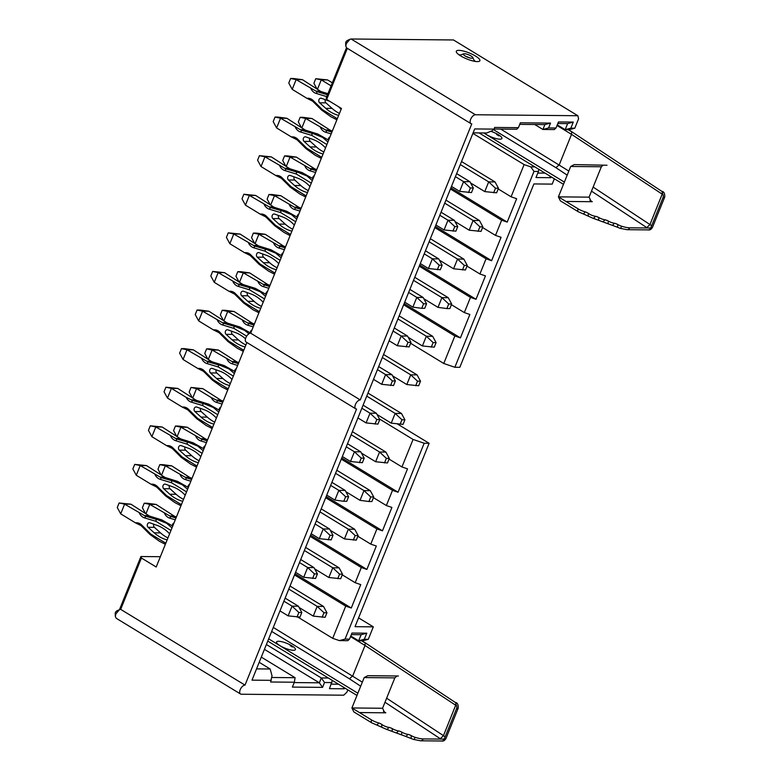 <?xml version="1.0" encoding="UTF-8"?>
<svg xmlns="http://www.w3.org/2000/svg" width="780" height="780" viewBox="0 0 780 780"><rect width="100%" height="100%" fill="white"/><g stroke="black" fill="none" stroke-linecap="round" stroke-linejoin="round"><path stroke-width="1.17" d="M347.851 689.881L346.924 692.182L343.717 695.194L241.342 694.229A5.08 2.671 -58.6 0 1 240.532 694.015A5.08 2.671 -58.6 0 1 240.523 688.954A5.08 2.671 -58.6 0 1 245.018 685.113L120.676 609.365L141.424 558.012L156.195 567.011L246.899 342.517M358.585 617.867L373.318 626.847L368.287 639.308L362.622 640.828L358.663 640.789L364.328 639.268L366.785 633.194L351.946 633.048L349.498 639.132L345.043 639.083L339.378 640.604L332.709 638.323L297.794 617.058M343.005 686.926L344.321 688.798L344.662 687.941M338.549 684.216L331.305 684.148M332.299 680.404L329.482 688.662L344.321 688.798M328.38 678.025L321.302 677.957L324.519 682.51L331.939 682.578M266.399 644.504L321.302 677.957L319.342 682.812L322.559 687.375L324.519 682.51M264.43 649.36L319.342 682.812L294.206 682.578M271.752 677.489L295.094 677.703L294.352 682.227L292.383 687.092L322.559 687.375M259.194 662.317L270.173 669.006L272.025 675.812L270.611 682.003L294.352 682.227M270.173 669.006L256.552 668.879M473.119 132.853L486.74 132.98L492.277 130.669L493.984 129.109L474.698 128.934L251.989 680.15L271.284 680.335M290.101 645.587L292.383 646.981A9.448 2.408 22 0 0 290.101 645.587M295.094 677.703L261.3 657.121M160.358 556.706L140.936 556.53L141.424 558.012M140.936 556.53L119.467 609.658L115.869 613.889L115.343 616.444L116.23 618.286M397.4 423.969L429.117 443.293L355.027 626.672L373.318 626.847M332.709 638.323L345.725 606.118L294.508 574.918M345.725 606.118L351.273 608.02L294.996 573.729M351.273 608.02L360.731 584.62L355.183 582.718L342.264 574.85M355.183 582.718L361.315 567.528L310.099 536.328M361.315 567.528L366.873 569.429L310.586 535.129M366.873 569.429L376.321 546.029L370.773 544.128L357.854 536.26M370.773 544.128L376.915 528.938L325.699 497.728M376.915 528.938L382.463 530.829L326.177 496.538M382.463 530.829L391.911 507.439L386.363 505.537L373.444 497.669M368.287 639.308L364.328 639.268M351.312 634.618L361.12 634.706L358.663 640.789L350.766 635.973M361.12 634.706L366.785 633.194M339.378 640.604L347.782 640.682L349.498 639.132M115.762 613.938C114.894 612.914 115.303 611.9 116.981 610.896M120.676 609.365L119.496 609.648M386.363 505.537L392.506 490.347L341.289 459.137M429.117 443.293L424.164 443.245L345.043 639.083M424.164 443.245L413.069 439.442L401.953 466.947L407.511 468.848L398.053 492.238L392.506 490.347M245.018 685.113L356.558 409.052A5.08 2.671 121.4 0 1 355.758 408.837L246.188 342.079A5.08 2.671 121.4 0 1 246.168 337.019A5.08 2.671 121.4 0 1 250.673 333.177L360.243 399.935A5.08 2.671 121.4 0 0 355.748 403.777A5.08 2.671 121.4 0 0 355.758 408.837M493.984 129.109L494.666 127.442L518.408 127.666L520.367 122.801L550.543 123.094L548.574 127.949L555.994 128.018L558.451 121.943L573.29 122.08L570.833 128.164L574.792 128.203L578.594 118.774L577.843 115.723L475.459 114.757A5.08 2.671 121.4 0 0 470.964 118.599A5.08 2.671 121.4 0 0 470.974 123.659A5.08 2.671 121.4 0 0 471.783 123.874L360.243 399.935M494.032 129.012L516.692 129.226L518.408 127.666M519.733 124.371L544.869 124.605L550.543 123.094M544.869 124.605L542.909 129.47L548.574 127.949M534.768 124.517L542.909 129.47L554.288 129.578L555.994 128.018M557.817 123.513L567.616 123.601L573.29 122.08M567.616 123.601L565.168 129.685L570.833 128.164M557.271 124.868L565.168 129.685L569.117 129.714L574.792 128.203M554.356 178.776L552.201 184.109L533.9 183.934L459.81 367.322L454.857 367.273L533.988 171.434L538.434 171.473L535.987 177.547L550.817 177.694L551.167 176.836M346.661 47.921L345.784 46.069L346.31 43.534L349.996 39.263L351.117 39L453.502 39.965L577.843 115.723M460.678 55.907A12.704 3.237 -158 0 1 456.407 52.172A12.704 3.237 -158 0 1 469.306 52.982A12.704 3.237 -158 0 1 479.144 61.357A12.704 3.237 -158 0 1 460.678 55.907M347.344 48.331L326.683 99.469L341.455 108.469L250.673 333.177M326.683 99.469L326.196 97.987L346.476 47.794M459.215 54.951A9.321 2.369 -158 0 1 460.805 54.931M474.074 60.284A9.321 2.369 -158 0 1 475.195 61.415M347.422 40.54C345.745 41.545 345.335 42.549 346.203 43.573M379.46 418.977L413.069 439.442M549.5 175.822L550.817 177.694M545.054 173.111L537.8 173.043M538.795 169.299L538.434 171.473M472.894 133.39L524.111 164.599L530.77 166.871L534.885 166.91M530.77 166.871L533.988 171.434M524.111 164.599L511.095 196.804L516.652 198.705L507.195 222.105L501.647 220.204L495.505 235.394L501.062 237.296L491.605 260.695L486.057 258.794L479.915 273.985L485.462 275.886L476.014 299.286L470.467 297.385L464.324 312.585L469.872 314.476L460.424 337.877L454.867 335.975L443.761 363.48L454.857 367.273M443.761 363.48L410.602 343.278M389.035 459.079L401.953 466.947M341.767 457.948L398.053 492.238M454.867 335.975L403.65 304.775M460.424 337.877L404.137 303.586M464.324 312.585L451.406 304.707M470.467 297.385L419.25 266.185M476.014 299.286L419.728 264.995M479.915 273.985L466.996 266.116M486.057 258.794L434.84 227.594M491.605 260.695L435.318 226.405M495.505 235.394L482.586 227.526M501.647 220.204L450.43 189.004M507.195 222.105L450.908 187.814M511.095 196.804L498.186 188.935M496.597 134.482L498.878 135.876A9.448 2.408 22 0 0 496.597 134.482M293.368 650.276A10.169 2.584 22 0 0 294.469 650.188A10.169 2.584 22 0 0 286.952 643.383A10.169 2.584 22 0 0 276.812 643.051A10.169 2.584 22 0 0 284.008 647.751A10.169 2.584 22 0 0 293.368 650.276M484.234 132.951A10.169 2.584 22 0 0 499.873 139.172A10.169 2.584 22 0 0 500.975 139.084A10.169 2.584 22 0 0 500.048 135.827A10.169 2.584 22 0 0 490.766 131.303M336.794 470.252L370.295 490.669L363.968 490.601L335.566 473.304M345.852 491.692L360.038 500.331L363.968 490.601L370.753 496.957L368.911 501.511L371.885 501.54L373.727 496.977L370.753 496.957M331.909 482.352L345.169 490.425L338.842 490.366L330.681 485.394M326.752 495.124L334.912 500.087L338.842 490.366L345.628 496.714L343.785 501.277L346.759 501.306L348.601 496.743L345.628 496.714M305.614 547.443L339.115 567.85L332.777 567.791L304.385 550.485M314.671 568.874L328.848 577.512L332.777 567.791L339.573 574.139L342.537 574.168L339.115 567.85M316.319 520.942L329.579 529.015L323.242 528.957L315.091 523.984M311.161 533.715L319.312 538.678L323.242 528.957L330.037 535.304L333.011 535.333L329.579 529.015M285.129 598.124L298.389 606.197L292.061 606.138L283.901 601.175M279.971 610.896L288.132 615.868L292.061 606.138L298.857 612.495L301.821 612.514L298.389 606.197M300.729 559.533L313.989 567.606L307.651 567.548L299.491 562.575M295.561 572.306L303.722 577.278L307.651 567.548L314.447 573.895L317.411 573.924L313.989 567.606M290.023 586.033L323.515 606.44L317.187 606.382L288.785 589.075M299.081 607.464L313.258 616.102L317.187 606.382L323.983 612.729L326.947 612.758L323.515 606.44M321.204 508.843L354.705 529.259L348.368 529.191L319.976 511.894M330.262 530.283L344.438 538.922L348.368 529.191L355.163 535.548L358.137 535.577L354.705 529.259M404.713 302.162L412.864 307.135L416.793 297.414L408.642 292.442M409.87 289.39L423.13 297.473L416.793 297.414L423.589 303.761L421.746 308.315L424.72 308.344L426.562 303.79L423.589 303.761M423.813 298.73L437.99 307.369L441.919 297.648L413.527 280.342M414.755 277.3L448.256 297.706L441.919 297.648L448.715 303.995L446.872 308.558L449.845 308.587L451.688 304.024L448.715 303.995M445.936 200.119L479.437 220.525L473.109 220.467L444.707 203.161M454.994 221.549L469.18 230.188L473.109 220.467L479.905 226.814L482.869 226.843L479.437 220.525M456.641 173.618L469.901 181.701L463.573 181.633L455.413 176.67M451.483 186.391L459.644 191.363L463.573 181.633L470.369 187.99L473.333 188.019L469.901 181.701M425.461 250.799L438.721 258.882L432.393 258.823L424.232 253.851M420.303 263.572L428.464 268.544L432.393 258.823L439.179 265.171L442.153 265.2L438.721 258.882M441.051 212.209L454.311 220.291L447.983 220.233L439.822 215.261M435.893 224.981L444.054 229.954L447.983 220.233L454.779 226.58L457.743 226.609L454.311 220.291M430.345 238.709L463.846 259.116L457.519 259.058L429.117 241.751M439.403 260.14L453.59 268.778L457.519 259.058L464.305 265.405L467.279 265.434L463.846 259.116M461.526 161.528L495.027 181.935L488.699 181.876L460.298 164.57M470.584 182.959L484.77 191.597L488.699 181.876L495.495 188.224L498.459 188.253L495.027 181.935M399.165 315.89L432.666 336.297L426.328 336.238L397.936 318.942M408.223 337.321L422.399 345.959L426.328 336.238L433.124 342.586L436.088 342.615L432.666 336.297M367.975 393.071L401.476 413.478L395.148 413.419L366.746 396.123M377.032 414.502L391.219 423.15L395.148 413.419L401.944 419.767L404.908 419.796L401.476 413.478M378.68 366.571L391.94 374.654L385.613 374.595L377.452 369.623M373.523 379.343L381.683 384.316L385.613 374.595L392.408 380.942L395.372 380.971L391.94 374.654M363.09 405.171L376.35 413.244L370.022 413.185L361.861 408.213M357.932 417.934L366.093 422.906L370.022 413.185L376.818 419.533L379.782 419.562L376.35 413.244M394.28 327.98L407.54 336.063L401.203 336.005L393.042 331.032M389.113 340.753L397.273 345.725L401.203 336.005L407.998 342.352L410.962 342.381L407.54 336.063M383.575 354.481L417.066 374.887L410.738 374.829L382.337 357.532M392.632 375.911L406.809 384.55L410.738 374.829L417.534 381.176L420.498 381.206L417.066 374.887M352.385 431.662L385.885 452.069L379.558 452.01L351.156 434.714M361.442 453.102L375.628 461.74L379.558 452.01L386.353 458.357L389.317 458.386L385.885 452.069M347.5 443.761L360.76 451.834L354.432 451.776L346.271 446.803M342.342 456.524L350.503 461.497L354.432 451.776L361.228 458.123L364.192 458.152L360.76 451.834M574.294 164.59L607.015 165.243L574.294 164.59L570.687 166.471L601.351 166.764L603.076 165.204M647.283 227.974A5.08 1.297 22 0 0 646.795 227.614L649.945 224.552L662.415 193.596M662.542 192.972L662.561 192.036M571.331 131.45L661.528 191.159A5.08 1.297 -158 0 1 661.791 193.079A3.393 2.749 -89.5 0 1 663.029 197.613A8.473 2.155 -158 0 0 664.736 197.028M567.187 175.12L555.935 167.69L559.26 164.746L571.535 134.355L571.682 131.898M571.252 131.401L661.528 191.159M383.468 711.399L385.788 712.813L384.511 712.218L382.57 708.25L394.846 677.869L396.572 676.309M382.57 708.25L351.907 707.967L353.847 711.925L371.816 722.875A3.393 1.784 -58.6 0 1 371.602 719.969A7.907 2.009 22 0 0 378.446 722.894A3.393 0.858 -158 0 1 381.966 724.562A5.08 1.297 22 0 0 388.742 727.37A3.393 0.858 -158 0 1 392.525 728.764A5.08 1.297 22 0 0 398.209 730.86A3.393 0.858 -158 0 1 402.002 732.245A5.08 1.297 22 0 0 407.686 734.341A3.393 0.858 -158 0 1 411.479 735.725A5.08 1.297 22 0 0 415.145 737.334A14.644 3.724 22 0 0 423.16 738.913L444.249 739.108A8.473 2.155 22 0 0 445.955 738.524C444.697 740.542 443.303 741.361 441.753 741L420.664 740.805A3.393 2.749 -89.5 0 0 423.16 738.913M360.691 686.225L349.43 678.795L352.755 675.85L365.03 645.46L365.186 643.003M440.778 739.079A5.08 1.297 22 0 0 440.3 738.728L443.45 735.657L455.91 704.701M370.295 490.669L373.727 496.977M360.038 500.331L368.911 501.511M345.169 490.425L348.601 496.743M334.912 500.087L343.785 501.277M328.848 577.512L340.704 578.721L342.537 574.168M337.73 578.692L339.573 574.139M319.312 538.678L331.168 539.896L333.011 535.333M328.195 539.867L330.037 535.304M288.132 615.868L299.978 617.077L301.821 612.514M297.014 617.048L298.857 612.495M303.722 577.278L315.578 578.487L317.411 573.924M312.604 578.458L314.447 573.895M313.258 616.102L325.104 617.312L326.947 612.758M322.14 617.282L323.983 612.729M344.438 538.922L356.294 540.13L358.137 535.577M353.32 540.101L355.163 535.548M412.864 307.135L421.746 308.315M423.13 297.473L426.562 303.79M437.99 307.369L446.872 308.558M448.256 297.706L451.688 304.024M469.18 230.188L481.026 231.397L482.869 226.843M478.062 231.368L479.905 226.814M459.644 191.363L471.49 192.572L473.333 188.019M468.526 192.543L470.369 187.99M428.464 268.544L440.31 269.753L442.153 265.2M437.336 269.724L439.179 265.171M444.054 229.954L455.9 231.163L457.743 226.609M452.936 231.133L454.779 226.58M453.59 268.778L465.436 269.987L467.279 265.434M462.462 269.968L464.305 265.405M484.77 191.597L496.616 192.806L498.459 188.253M493.652 192.777L495.495 188.224M422.399 345.959L434.255 347.178L436.088 342.615M431.281 347.149L433.124 342.586M391.219 423.15L403.065 424.359L404.908 419.796M400.101 424.33L401.944 419.767M381.683 384.316L393.529 385.525L395.372 380.971M390.565 385.505L392.408 380.942M366.093 422.906L377.939 424.115L379.782 419.562M374.975 424.096L376.818 419.533M397.273 345.725L409.13 346.934L410.962 342.381M406.156 346.905L407.998 342.352M406.809 384.55L418.655 385.769L420.498 381.206M415.691 385.739L417.534 381.176M375.628 461.74L387.475 462.95L389.317 458.386M384.511 462.92L386.353 458.357M350.503 461.497L362.349 462.715L364.192 458.152M359.385 462.686L361.228 458.123M589.972 200.294L592.283 201.708L591.016 201.113L589.075 197.145L558.402 196.862L570.687 166.471M589.075 197.145L601.351 166.764M465.767 56.316A8.473 2.155 -158 0 1 469.54 57.837M578.107 208.855L558.402 196.862L560.352 200.821L578.321 211.77A3.393 1.784 -58.6 0 1 578.107 208.855A7.907 2.009 22 0 0 584.942 211.79A3.393 0.858 -158 0 1 588.461 213.447A5.08 1.297 22 0 0 595.237 216.265A3.393 0.858 -158 0 1 599.03 217.659A5.08 1.297 22 0 0 604.715 219.745A3.393 0.858 -158 0 1 608.507 221.14A5.08 1.297 22 0 0 614.192 223.226A3.393 0.858 -158 0 1 617.975 224.62A5.08 1.297 22 0 0 621.65 226.229A14.644 3.724 22 0 0 629.655 227.809L650.754 228.004L663.029 197.613M367.79 675.704L398.453 675.987L367.79 675.694L364.182 677.576L394.846 677.869M456.046 704.077L456.066 703.141M364.825 642.564L455.032 702.263A5.08 1.297 -158 0 1 455.296 704.184A3.393 2.749 -89.5 0 1 456.524 708.727A8.473 2.155 -158 0 0 458.231 708.133L445.955 738.533M364.757 642.505L455.032 702.263M371.602 719.969L351.907 707.967L364.182 677.576M471.793 58.227A5.08 1.297 22 0 0 472.768 57.505A5.08 1.297 22 0 0 468.585 54.776A5.08 1.297 22 0 0 463.681 53.83A5.08 1.297 22 0 0 465.728 56.297A5.08 1.297 22 0 0 471.793 58.227M161.83 519.919L158.213 519.889L145.88 516.262A8.473 6.874 90.5 0 1 144.476 515.629L124.624 504.133L120.695 513.854L117.263 507.536L119.106 502.983L130.952 504.192L148.824 515.668A8.473 6.874 -89.5 0 0 150.228 516.301L161.83 519.919L172.741 526.061M153.816 524.209A2.545 2.067 -89.5 0 0 154.44 527.358L160.553 532.896A40.502 32.877 -89.5 0 0 165.438 536.562A40.502 32.877 -89.5 0 0 167.944 537.927M150.852 534.125L149.974 534.456L141.804 526.344A8.473 6.874 90.5 0 0 140.546 525.359L135.466 522.853A10.169 8.258 90.5 0 1 141.677 525.018L150.852 534.125L165.799 543.231M120.695 513.854L135.466 522.853M130.952 504.192L124.624 504.133L119.106 502.983M167.154 539.887A40.502 32.877 90.5 0 1 159.11 536.504A40.502 32.877 90.5 0 1 154.226 532.837L148.112 527.3A2.545 2.067 90.5 0 1 149.926 522.805L157.209 525.428A40.502 32.877 90.5 0 1 162.542 527.992A40.502 32.877 90.5 0 1 169.611 533.812M156.078 519.343L156.01 521.362L144.553 517.9A10.169 8.258 90.5 0 1 139.396 513.133M170.957 530.468L156.01 521.362M158.213 519.889L166.627 523.302L172 527.885M149.974 534.456L159.383 541.232L165.36 544.323M145.139 512.831L142.389 507.78L144.232 503.217L147.206 503.246L156.078 504.426L173.95 515.911A8.473 6.874 -89.5 0 0 175.354 516.545L176.455 516.877M175.997 518.008L171.005 516.496A8.473 6.874 90.5 0 1 169.601 515.873L149.75 504.367L146.055 513.533M156.078 504.426L149.75 504.367L144.232 503.217M172.419 525.837A2.545 2.067 90.5 0 1 173.969 523.019M175.266 519.821L169.679 518.135A10.169 8.258 90.5 0 1 164.522 513.367M176.319 435.649L173.579 430.599L175.422 426.036L178.386 426.065L187.268 427.245L205.13 438.731A8.473 6.874 -89.5 0 0 206.534 439.354L207.636 439.686M207.178 440.827L202.186 439.315A8.473 6.874 90.5 0 1 200.782 438.682L180.931 427.186L177.236 436.351M187.268 427.245L180.931 427.186L175.422 426.036M203.599 448.656A2.545 2.067 90.5 0 1 205.15 445.838M206.447 442.64L200.87 440.953A10.169 8.258 90.5 0 1 195.712 436.186M193.021 442.738L189.403 442.699L177.06 439.081A8.473 6.874 90.5 0 1 175.656 438.448L155.805 426.952L151.876 436.673L148.453 430.355L150.296 425.802L162.143 427.011L180.005 438.487A8.473 6.874 -89.5 0 0 181.409 439.12L193.021 442.738L203.921 448.88M184.996 447.028A2.545 2.067 -89.5 0 0 185.62 450.177L191.734 455.715A40.502 32.877 -89.5 0 0 196.618 459.381A40.502 32.877 -89.5 0 0 199.124 460.746M182.042 456.944L181.155 457.275L172.984 449.163A8.473 6.874 90.5 0 0 171.727 448.168L166.657 445.673A10.169 8.258 90.5 0 1 172.868 447.837L182.042 456.944L196.989 466.05M151.876 436.673L166.657 445.673M162.143 427.011L155.805 426.952L150.296 425.802M198.334 462.706A40.502 32.877 90.5 0 1 190.291 459.322A40.502 32.877 90.5 0 1 185.406 455.656L179.293 450.119A2.545 2.067 90.5 0 1 181.106 445.624L188.399 448.247A40.502 32.877 90.5 0 1 193.732 450.811A40.502 32.877 90.5 0 1 200.791 456.631M187.258 442.162L187.2 444.181L175.744 440.719A10.169 8.258 90.5 0 1 170.586 435.952M202.147 453.287L187.2 444.181M189.403 442.699L197.808 446.121L203.19 450.703M181.155 457.275L190.564 464.051L196.55 467.142M207.509 358.469L204.76 353.408L206.602 348.855L209.566 348.884L218.449 350.064L236.32 361.54A8.473 6.874 -89.5 0 0 237.724 362.173L238.816 362.505M238.358 363.646L233.366 362.135A8.473 6.874 90.5 0 1 231.962 361.501L212.121 350.005L208.416 359.161M218.449 350.064L212.121 350.005L206.602 348.855M234.79 371.475A2.545 2.067 90.5 0 1 236.34 368.657M237.627 365.459L232.05 363.773A10.169 8.258 90.5 0 1 226.892 359.005M224.201 365.557L220.584 365.518L208.24 361.901A8.473 6.874 90.5 0 1 206.836 361.267L186.995 349.772L183.066 359.492L179.634 353.174L181.477 348.621L184.441 348.64L193.323 349.83L211.195 361.306A8.473 6.874 -89.5 0 0 212.599 361.94L224.201 365.557L235.111 371.699M216.177 369.847A2.545 2.067 -89.5 0 0 216.811 372.996L222.924 378.534A40.502 32.877 -89.5 0 0 227.809 382.2A40.502 32.877 -89.5 0 0 230.314 383.565M213.223 379.762L212.345 380.094L204.175 371.982A8.473 6.874 90.5 0 0 202.907 370.988L197.837 368.491A10.169 8.258 90.5 0 1 204.048 370.656L213.223 379.762L228.169 388.869M183.066 359.492L197.837 368.491M193.323 349.83L186.995 349.772L181.477 348.621M229.525 385.525A40.502 32.877 90.5 0 1 221.471 382.132A40.502 32.877 90.5 0 1 216.586 378.476L210.473 372.928A2.545 2.067 90.5 0 1 212.287 368.443L219.58 371.065A40.502 32.877 90.5 0 1 224.913 373.63A40.502 32.877 90.5 0 1 231.972 379.45M218.449 364.981L218.38 367L206.924 363.538A10.169 8.258 90.5 0 1 201.766 358.771M233.327 376.106L218.38 367M220.584 365.518L228.998 368.94L234.37 373.523M212.345 380.094L221.754 386.87L227.731 389.961M238.69 281.287L235.94 276.227L237.783 271.674L240.757 271.703L249.629 272.883L267.501 284.359A8.473 6.874 -89.5 0 0 268.905 284.993L270.007 285.324M269.548 286.465L264.556 284.953A8.473 6.874 90.5 0 1 263.152 284.32L243.301 272.825L239.606 281.98M249.629 272.883L243.301 272.825L237.783 271.674M265.97 294.284A2.545 2.067 90.5 0 1 267.52 291.466M268.817 288.278L263.231 286.591A10.169 8.258 90.5 0 1 258.073 281.824M255.382 288.376L251.765 288.337L239.431 284.719A8.473 6.874 90.5 0 1 238.027 284.086L218.176 272.59L214.246 282.311L210.814 275.993L212.657 271.43L224.503 272.649L242.375 284.125A8.473 6.874 -89.5 0 0 243.779 284.758L255.382 288.376L266.292 294.518M247.367 292.656A2.545 2.067 -89.5 0 0 247.991 295.805L254.105 301.353A40.502 32.877 -89.5 0 0 258.989 305.009A40.502 32.877 -89.5 0 0 261.495 306.384M244.403 302.581L243.526 302.913L235.355 294.801A8.473 6.874 90.5 0 0 234.097 293.806L229.018 291.31A10.169 8.258 90.5 0 1 235.228 293.465L244.403 302.581L259.35 311.688M214.246 282.311L229.018 291.31M224.503 272.649L218.176 272.59L212.657 271.43M260.705 308.344A40.502 32.877 90.5 0 1 252.661 304.951A40.502 32.877 90.5 0 1 247.777 301.285L241.663 295.747A2.545 2.067 90.5 0 1 243.477 291.262L250.76 293.885A40.502 32.877 90.5 0 1 256.094 296.449A40.502 32.877 90.5 0 1 263.162 302.269M249.629 287.8L249.561 289.819L238.105 286.348A10.169 8.258 90.5 0 1 232.947 281.59M264.508 298.925L249.561 289.819M251.765 288.337L260.179 291.759L265.551 296.332M243.526 302.913L252.935 309.689L258.911 312.78M286.572 211.185L282.955 211.156L270.611 207.529A8.473 6.874 90.5 0 1 269.207 206.905L249.356 195.4L245.437 205.13L242.005 198.812L243.847 194.249L255.694 195.458L273.556 206.944A8.473 6.874 -89.5 0 0 274.96 207.578L286.572 211.185L297.473 217.337M278.548 215.475A2.545 2.067 -89.5 0 0 279.172 218.624L285.285 224.162A40.502 32.877 -89.5 0 0 290.17 227.828A40.502 32.877 -89.5 0 0 292.675 229.203M275.594 225.391L274.706 225.722L266.536 217.62A8.473 6.874 90.5 0 0 265.278 216.625L260.208 214.13A10.169 8.258 90.5 0 1 266.419 216.284L275.594 225.391L290.54 234.497M245.437 205.13L260.208 214.13M255.694 195.458L249.356 195.4L243.847 194.249M291.886 231.153A40.502 32.877 90.5 0 1 283.842 227.77A40.502 32.877 90.5 0 1 278.957 224.104L272.844 218.566A2.545 2.067 90.5 0 1 274.657 214.081L281.95 216.703A40.502 32.877 90.5 0 1 287.284 219.268A40.502 32.877 90.5 0 1 294.343 225.079M280.81 210.62L280.751 212.628L269.295 209.167A10.169 8.258 90.5 0 1 264.137 204.409M295.698 221.734L280.751 212.628M282.955 211.156L291.359 214.568L296.741 219.151M274.706 225.722L284.115 232.499L290.101 235.599M269.87 204.107L267.13 199.046L268.973 194.493L271.937 194.512L280.819 195.702L298.681 207.178A8.473 6.874 -89.5 0 0 300.085 207.811L301.187 208.143M300.729 209.274L295.737 207.772A8.473 6.874 90.5 0 1 294.333 207.139L274.482 195.643L270.787 204.799M280.819 195.702L274.482 195.643L268.973 194.493M297.151 217.103A2.545 2.067 90.5 0 1 298.701 214.285M299.998 211.097L294.421 209.41A10.169 8.258 90.5 0 1 289.263 204.643M317.752 134.004L314.135 133.975L301.792 130.348A8.473 6.874 90.5 0 1 300.388 129.714L280.546 118.219L276.617 127.949L273.185 121.631L275.028 117.068L277.992 117.097L286.874 118.277L304.746 129.763A8.473 6.874 -89.5 0 0 306.15 130.387L317.752 134.004L328.663 140.147M309.728 138.294A2.545 2.067 -89.5 0 0 310.362 141.443L316.475 146.981A40.502 32.877 -89.5 0 0 321.36 150.647A40.502 32.877 -89.5 0 0 323.866 152.022M306.774 148.21L305.897 148.541L297.726 140.429A8.473 6.874 90.5 0 0 296.459 139.445L291.389 136.948A10.169 8.258 90.5 0 1 297.599 139.103L306.774 148.21L321.721 157.316M276.617 127.949L291.389 136.948M286.874 118.277L280.546 118.219L275.028 117.068M323.076 153.972A40.502 32.877 90.5 0 1 315.023 150.589A40.502 32.877 90.5 0 1 310.138 146.923L304.024 141.385A2.545 2.067 90.5 0 1 305.838 136.9L313.131 139.522A40.502 32.877 90.5 0 1 318.464 142.077A40.502 32.877 90.5 0 1 325.523 147.898M312 133.429L311.932 135.447L300.476 131.986A10.169 8.258 90.5 0 1 295.318 127.218M326.878 144.553L311.932 135.447M314.135 133.975L322.549 137.387L327.922 141.97M305.897 148.541L315.305 155.317L321.282 158.408M301.06 126.916L298.311 121.865L300.154 117.302L303.118 117.332L312 118.521L329.872 129.997A8.473 6.874 -89.5 0 0 331.276 130.63L332.368 130.962M331.909 132.093L326.918 130.591A8.473 6.874 90.5 0 1 325.514 129.958L305.672 118.462L301.967 127.618M312 118.521L305.672 118.462L300.154 117.302M328.341 139.922A2.545 2.067 90.5 0 1 329.891 137.105M331.178 133.906L325.601 132.22A10.169 8.258 90.5 0 1 320.444 127.462M327.483 94.809L317.392 91.757A8.473 6.874 90.5 0 1 315.978 91.123L296.137 79.628L292.207 89.349L288.776 83.041L290.618 78.478L293.582 78.507L302.465 79.687L320.336 91.172A8.473 6.874 -89.5 0 0 321.74 91.796L327.941 93.678M325.319 99.704A2.545 2.067 -89.5 0 0 325.952 102.853L332.065 108.391A40.502 32.877 -89.5 0 0 336.95 112.057A40.502 32.877 -89.5 0 0 339.456 113.422M322.364 109.619L321.487 109.951L313.316 101.839A8.473 6.874 90.5 0 0 312.058 100.854L306.979 98.358A10.169 8.258 90.5 0 1 313.19 100.513L322.364 109.619L337.311 118.726M292.207 89.349L306.979 98.358M302.465 79.687L296.137 79.628L290.618 78.478M338.14 106.451A40.502 32.877 90.5 0 1 341.123 109.307M338.666 115.382A40.502 32.877 90.5 0 1 330.623 111.998A40.502 32.877 90.5 0 1 325.728 108.332L319.625 102.794A2.545 2.067 90.5 0 1 321.438 98.299L328.721 100.932A40.502 32.877 90.5 0 1 329.667 101.283M326.752 96.622L316.066 93.395A10.169 8.258 90.5 0 1 310.908 88.627M321.487 109.951L330.895 116.727L336.872 119.818M316.651 88.325L313.901 83.275L315.744 78.712L327.59 79.93L332.329 82.816M331.1 85.859L321.262 79.862L317.558 89.027M327.59 79.93L321.262 79.862L315.744 78.712M285.46 165.516L282.721 160.456L284.564 155.893L287.527 155.922L296.41 157.111L314.281 168.587A8.473 6.874 -89.5 0 0 315.685 169.221L316.777 169.553M316.319 170.684L311.327 169.182A8.473 6.874 90.5 0 1 309.923 168.548L290.082 157.053L286.377 166.208M296.41 157.111L290.082 157.053L284.564 155.893M312.741 178.513A2.545 2.067 90.5 0 1 314.301 175.695M315.588 172.497L310.011 170.81A10.169 8.258 90.5 0 1 304.853 166.052M302.162 172.595L298.545 172.565L286.202 168.938A8.473 6.874 90.5 0 1 284.798 168.314L264.956 156.809L261.027 166.54L257.595 160.222L259.438 155.659L271.284 156.868L289.156 168.353A8.473 6.874 -89.5 0 0 290.56 168.987L302.162 172.595L313.063 178.747M294.138 176.884A2.545 2.067 -89.5 0 0 294.772 180.034L300.875 185.572A40.502 32.877 -89.5 0 0 305.77 189.238A40.502 32.877 -89.5 0 0 308.276 190.612M291.184 186.8L290.296 187.132L282.126 179.03A8.473 6.874 90.5 0 0 280.868 178.035L275.798 175.539A10.169 8.258 90.5 0 1 282.009 177.694L291.184 186.8L306.13 195.907M261.027 166.54L275.798 175.539M271.284 156.868L264.956 156.809L259.438 155.659M307.486 192.562A40.502 32.877 90.5 0 1 299.432 189.179A40.502 32.877 90.5 0 1 294.548 185.513L288.434 179.975A2.545 2.067 90.5 0 1 290.248 175.49L297.541 178.113A40.502 32.877 90.5 0 1 302.874 180.668A40.502 32.877 90.5 0 1 309.933 186.488M296.41 172.029L296.341 174.037L284.885 170.576A10.169 8.258 90.5 0 1 279.727 165.809M311.288 183.144L296.341 174.037M298.545 172.565L306.95 175.978L312.331 180.56M290.296 187.132L299.705 193.908L305.692 196.999M254.28 242.697L251.54 237.637L253.373 233.083L256.347 233.113L265.229 234.293L283.091 245.768A8.473 6.874 -89.5 0 0 284.495 246.402L285.597 246.733M285.139 247.874L280.147 246.363A8.473 6.874 90.5 0 1 278.743 245.729L258.892 234.234L255.197 243.389M265.229 234.293L258.892 234.234L253.373 233.083M281.56 255.694A2.545 2.067 90.5 0 1 283.111 252.876M284.407 249.688L278.821 248.001A10.169 8.258 90.5 0 1 273.673 243.233M270.982 249.775L267.365 249.746L255.021 246.119A8.473 6.874 90.5 0 1 253.617 245.495L233.766 233.99L229.837 243.721L226.405 237.403L228.248 232.84L240.103 234.059L257.965 245.534A8.473 6.874 -89.5 0 0 259.369 246.168L270.982 249.775L281.882 255.928M262.957 254.065A2.545 2.067 -89.5 0 0 263.581 257.215L269.695 262.762A40.502 32.877 -89.5 0 0 274.579 266.419A40.502 32.877 -89.5 0 0 277.085 267.793M260.003 263.981L259.116 264.322L250.945 256.21A8.473 6.874 90.5 0 0 249.688 255.216L244.618 252.72A10.169 8.258 90.5 0 1 250.819 254.875L260.003 263.981L274.95 273.088M229.837 243.721L244.618 252.72M240.103 234.059L233.766 233.99L228.248 232.84M276.296 269.744A40.502 32.877 90.5 0 1 268.252 266.36A40.502 32.877 90.5 0 1 263.367 262.694L257.254 257.156A2.545 2.067 90.5 0 1 259.067 252.671L266.36 255.294A40.502 32.877 90.5 0 1 271.694 257.858A40.502 32.877 90.5 0 1 278.752 263.679M265.219 249.21L265.151 251.219L253.695 247.757A10.169 8.258 90.5 0 1 248.547 242.999M280.108 260.325L265.151 251.219M267.365 249.746L275.769 253.169L281.151 257.741M259.116 264.322L268.525 271.089L274.502 274.19M223.099 319.878L220.35 314.818L222.193 310.264L225.157 310.294L234.039 311.474L251.911 322.949A8.473 6.874 -89.5 0 0 253.315 323.583L254.416 323.915M253.958 325.055L248.966 323.544A8.473 6.874 90.5 0 1 247.553 322.91L227.711 311.415L224.006 320.57M234.039 311.474L227.711 311.415L222.193 310.264M250.38 332.875A2.545 2.067 90.5 0 1 251.93 330.067M253.217 326.869L247.64 325.182A10.169 8.258 90.5 0 1 242.482 320.414M239.791 326.966L236.174 326.927L223.841 323.31A8.473 6.874 90.5 0 1 222.427 322.676L202.585 311.181L198.656 320.902L195.224 314.584L197.067 310.031L200.031 310.05L208.913 311.24L226.785 322.715A8.473 6.874 -89.5 0 0 228.189 323.349L239.791 326.966L250.702 333.109M231.767 331.247A2.545 2.067 -89.5 0 0 232.401 334.396L238.514 339.944A40.502 32.877 -89.5 0 0 243.399 343.61A40.502 32.877 -89.5 0 0 245.905 344.974M228.813 341.172L227.935 341.503L219.765 333.392A8.473 6.874 90.5 0 0 218.498 332.397L213.428 329.901A10.169 8.258 90.5 0 1 219.638 332.056L228.813 341.172L243.76 350.279M198.656 320.902L213.428 329.901M208.913 311.24L202.585 311.181L197.067 310.031M245.115 346.934A40.502 32.877 90.5 0 1 237.071 343.541A40.502 32.877 90.5 0 1 232.177 339.885L226.073 334.337A2.545 2.067 90.5 0 1 227.887 329.852L235.17 332.475A40.502 32.877 90.5 0 1 240.503 335.039A40.502 32.877 90.5 0 1 245.505 338.803M234.039 326.391L233.971 328.409L222.514 324.938A10.169 8.258 90.5 0 1 217.357 320.18M246.675 336.141L233.971 328.409M236.174 326.927L244.589 330.349L248.937 333.781M227.935 341.503L237.344 348.28L243.321 351.37M217.737 414.697L202.79 405.59L191.334 402.129A10.169 8.258 90.5 0 1 186.176 397.361L171.405 388.362L167.476 398.083L182.247 407.082A10.169 8.258 90.5 0 1 188.458 409.247L197.632 418.353L212.579 427.459M213.934 424.115A40.502 32.877 90.5 0 1 205.881 420.732A40.502 32.877 90.5 0 1 200.996 417.066L194.883 411.518A2.545 2.067 90.5 0 1 196.697 407.033L203.989 409.656A40.502 32.877 90.5 0 1 209.323 412.22A40.502 32.877 90.5 0 1 216.382 418.041M204.994 404.108L192.65 400.491A8.473 6.874 90.5 0 1 191.246 399.857L195.605 399.896A8.473 6.874 -89.5 0 0 197.008 400.53L208.611 404.147L204.994 404.108L213.398 407.531L218.78 412.113M202.858 403.572L202.79 405.59M191.246 399.857L186.176 397.361M195.605 399.896L177.733 388.421L171.405 388.362L165.886 387.212L164.044 391.765L167.476 398.083M197.632 418.353L196.745 418.685L188.575 410.572A8.473 6.874 90.5 0 0 187.317 409.578L182.247 407.082M196.745 418.685L206.154 425.461L212.141 428.552M200.587 408.437A2.545 2.067 -89.5 0 0 201.22 411.587L207.324 417.125A40.502 32.877 -89.5 0 0 212.219 420.79A40.502 32.877 -89.5 0 0 214.724 422.156M208.611 404.147L219.511 410.29M177.733 388.421L165.886 387.212M222.037 404.05L216.46 402.363A10.169 8.258 90.5 0 1 211.302 397.595L196.531 388.596L192.826 397.751M219.19 410.065A2.545 2.067 90.5 0 1 220.75 407.248M222.768 402.236L217.776 400.725A8.473 6.874 90.5 0 1 216.372 400.091L211.302 397.595M216.372 400.091L220.73 400.14L202.858 388.654L196.531 388.596L191.012 387.445L189.169 391.999L191.909 397.059M220.73 400.14A8.473 6.874 -89.5 0 0 222.134 400.764L223.226 401.095M202.858 388.654L191.012 387.445M177.43 481.328L173.813 481.289L161.47 477.672A8.473 6.874 90.5 0 1 160.066 477.038L140.215 465.543L136.285 475.264L132.853 468.946L134.696 464.392L146.552 465.601L164.414 477.077A8.473 6.874 -89.5 0 0 165.818 477.711L177.43 481.328L188.331 487.471M169.406 485.618A2.545 2.067 -89.5 0 0 170.03 488.767L176.143 494.305A40.502 32.877 -89.5 0 0 181.028 497.971A40.502 32.877 -89.5 0 0 183.534 499.337M166.452 495.534L165.565 495.865L157.394 487.753A8.473 6.874 90.5 0 0 156.136 486.769L151.066 484.263A10.169 8.258 90.5 0 1 157.268 486.427L166.452 495.534L181.399 504.641M136.285 475.264L151.066 484.263M146.552 465.601L140.215 465.543L134.696 464.392M182.744 501.296A40.502 32.877 90.5 0 1 174.701 497.913A40.502 32.877 90.5 0 1 169.816 494.247L163.703 488.709A2.545 2.067 90.5 0 1 165.516 484.214L172.809 486.837A40.502 32.877 90.5 0 1 178.142 489.401A40.502 32.877 90.5 0 1 185.201 495.222M171.668 480.753L171.6 482.771L160.144 479.31A10.169 8.258 90.5 0 1 154.996 474.542M186.556 491.878L171.6 482.771M173.813 481.289L182.218 484.712L187.6 489.294M165.565 495.865L174.974 502.642L180.95 505.733M160.729 474.24L157.979 469.19L159.822 464.627L162.796 464.656L171.678 465.835L189.54 477.321A8.473 6.874 -89.5 0 0 190.944 477.945L192.046 478.286M191.588 479.417L186.595 477.906A8.473 6.874 90.5 0 1 185.191 477.272L165.341 465.777L161.645 474.942M171.678 465.835L165.341 465.777L159.822 464.627M188.009 487.247A2.545 2.067 90.5 0 1 189.559 484.429M190.856 481.231L185.269 479.544A10.169 8.258 90.5 0 1 180.121 474.776M351.117 39L475.459 114.757M568.172 129.704L570.667 131.225M385.788 712.813L359.453 712.559M349.43 678.795L271.674 631.429M440.3 738.728L384.998 702.254M557.008 125.512L571.535 134.355L662.22 194.171A8.473 2.155 -158 0 1 663.097 194.766M592.283 201.708L565.958 201.454M555.935 167.69L493.438 129.617M646.795 227.614L591.493 191.149M361.676 640.819L364.162 642.33M268.671 638.859L357.864 693.206M362.329 682.159L273.293 627.432M445.127 736.944A8.473 2.155 22 0 0 443.45 735.657L386.636 698.197M441.802 741A3.393 2.749 -89.5 0 0 444.249 739.108L456.524 708.727M420.664 740.805L413.517 739.43A3.393 0.956 -72.4 0 0 415.145 737.334M411.587 738.582A3.393 1.628 -59.7 0 1 411.479 735.725M413.517 739.43L405.249 736.232A3.393 2.272 -81.8 0 0 407.686 734.341M402.11 735.101A3.393 1.628 -59.7 0 1 402.002 732.245M405.249 736.232L395.782 732.751A3.393 2.272 -81.8 0 0 398.209 730.86M392.642 731.611A3.393 1.628 -59.7 0 1 392.525 728.764M395.782 732.751L386.305 729.271A3.393 2.272 -81.8 0 0 388.742 727.37M382.415 727.623A3.393 2.457 -52 0 1 381.966 724.562M386.305 729.271L376.574 724.922A3.393 1.306 -74.3 0 0 378.446 722.894M650.754 228.004A8.473 2.155 22 0 0 652.45 227.428C651.202 229.427 649.798 230.256 648.258 229.895A3.393 2.749 -89.5 0 0 650.754 228.004M651.631 225.829A8.473 2.155 22 0 0 649.945 224.552L593.132 187.083M568.834 171.054L500.711 129.07M483.697 132.951L564.369 182.101M648.258 229.895L627.159 229.691A3.393 2.749 -89.5 0 0 629.655 227.809M627.159 229.691L620.022 228.326A3.393 0.956 -72.4 0 0 621.65 226.229M620.022 228.326L618.111 227.487A3.393 1.628 -59.7 0 1 617.975 224.62M618.111 227.487L611.754 225.127A3.393 2.272 -81.8 0 0 614.192 223.226M608.615 223.987A3.393 1.628 -59.7 0 1 608.507 221.14M611.754 225.127L602.277 221.647A3.393 2.272 -81.8 0 0 604.715 219.745M599.137 220.506A3.393 1.628 -59.7 0 1 599.03 217.659M602.277 221.647L592.81 218.166A3.393 2.272 -81.8 0 0 595.237 216.265M588.91 216.518A3.393 2.457 -52 0 1 588.461 213.447M592.81 218.166L583.069 213.817A3.393 1.306 -74.3 0 0 584.942 211.79M350.512 636.617L365.03 645.46L455.725 705.276A8.473 2.155 -158 0 1 456.592 705.88M144.476 515.629L148.824 515.668M154.44 527.358L148.112 527.3M160.553 532.896L154.226 532.837M150.228 516.301L145.88 516.262L144.553 517.9M141.804 526.344L141.677 525.018M169.601 515.873L173.95 515.911M175.354 516.545L171.005 516.496L169.679 518.135M200.782 438.682L205.13 438.731M206.534 439.354L202.186 439.315L200.87 440.953M175.656 438.448L180.005 438.487M185.62 450.177L179.293 450.119M191.734 455.715L185.406 455.656M181.409 439.12L177.06 439.081L175.744 440.719M172.984 449.163L172.868 447.837M231.962 361.501L236.32 361.54M237.724 362.173L233.366 362.135L232.05 363.773M206.836 361.267L211.195 361.306M216.811 372.996L210.473 372.928M222.924 378.534L216.586 378.476M212.599 361.94L208.24 361.901L206.924 363.538M204.175 371.982L204.048 370.656M263.152 284.32L267.501 284.359M268.905 284.993L264.556 284.953L263.231 286.591M238.027 284.086L242.375 284.125M247.991 295.805L241.663 295.747M254.105 301.353L247.777 301.285M243.779 284.758L239.431 284.719L238.105 286.348M235.355 294.801L235.228 293.465M269.207 206.905L273.556 206.944M279.172 218.624L272.844 218.566M285.285 224.162L278.957 224.104M274.96 207.578L270.611 207.529L269.295 209.167M266.536 217.62L266.419 216.284M294.333 207.139L298.681 207.178M300.085 207.811L295.737 207.772L294.421 209.41M300.388 129.714L304.746 129.763M310.362 141.443L304.024 141.385M316.475 146.981L310.138 146.923M306.15 130.387L301.792 130.348L300.476 131.986M297.726 140.429L297.599 139.103M325.514 129.958L329.872 129.997M331.276 130.63L326.918 130.591L325.601 132.22M315.978 91.123L320.336 91.172M325.952 102.853L319.625 102.794M332.065 108.391L325.728 108.332M321.74 91.796L317.392 91.757L316.066 93.395M313.316 101.839L313.19 100.513M309.923 168.548L314.281 168.587M315.685 169.221L311.327 169.182L310.011 170.81M284.798 168.314L289.156 168.353M294.772 180.034L288.434 179.975M300.875 185.572L294.548 185.513M290.56 168.987L286.202 168.938L284.885 170.576M282.126 179.03L282.009 177.694M278.743 245.729L283.091 245.768M284.495 246.402L280.147 246.363L278.821 248.001M253.617 245.495L257.965 245.534M263.581 257.215L257.254 257.156M269.695 262.762L263.367 262.694M259.369 246.168L255.021 246.119L253.695 247.757M250.945 256.21L250.819 254.875M247.553 322.91L251.911 322.949M253.315 323.583L248.966 323.544L247.64 325.182M222.427 322.676L226.785 322.715M232.401 334.396L226.073 334.337M238.514 339.944L232.177 339.885M228.189 323.349L223.841 323.31L222.514 324.938M219.765 333.392L219.638 332.056M197.008 400.53L192.65 400.491L191.334 402.129M188.575 410.572L188.458 409.247M207.324 417.125L200.996 417.066M201.22 411.587L194.883 411.518M222.134 400.764L217.776 400.725L216.46 402.363M160.066 477.038L164.414 477.077M170.03 488.767L163.703 488.709M176.143 494.305L169.816 494.247M165.818 477.711L161.47 477.672L160.144 479.31M157.394 487.753L157.268 486.427M185.191 477.272L189.54 477.321M190.944 477.945L186.595 477.906L185.269 479.544M240.532 694.015L116.191 618.257M119.438 609.677L116.62 610.984M115.343 616.473L115.206 613.275M470.974 123.659L346.632 47.902M347.041 40.628L349.947 39.283M345.647 42.91L345.784 46.108M662.152 191.344C664.024 191.753 664.882 193.645 664.726 197.038L652.45 227.428M571.223 131.381L568.474 129.714M267.774 641.092L356.967 695.438M376.574 724.922L371.816 722.875M479.066 132.902L563.472 184.333M583.069 213.817L578.321 211.77M455.647 702.458C457.519 702.858 458.386 704.759 458.231 708.152M364.728 642.496L361.978 640.819M463.681 53.83L459.771 55.331M472.768 57.505L474.542 61.298"/></g></svg>
